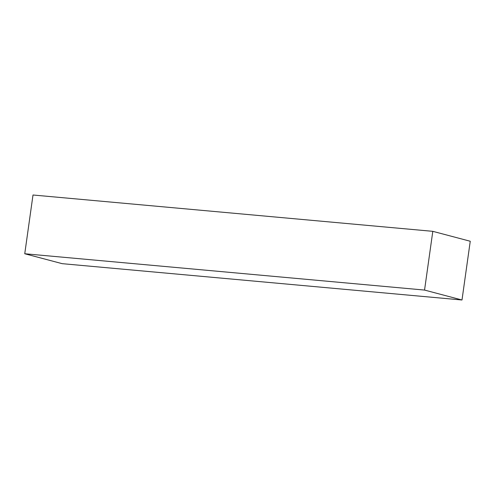 <?xml version="1.0" encoding="UTF-8"?>
<svg xmlns="http://www.w3.org/2000/svg" width="495" height="495" viewBox="0 0 495 495"><rect width="100%" height="100%" fill="white"/><g stroke="black" fill="none" stroke-linecap="round" stroke-linejoin="round"><path stroke-width="0.74" d="M470.25 241.251L461.996 299.995L62.197 263.668L461.996 299.995L424.549 290.07L432.803 231.332L470.25 241.251L461.996 299.995L424.549 290.07L24.75 253.749L424.549 290.07L432.803 231.332L33.004 195.005L432.803 231.332L470.25 241.251M33.004 195.005L24.75 253.749L62.197 263.668L24.75 253.749L33.004 195.005"/></g></svg>
